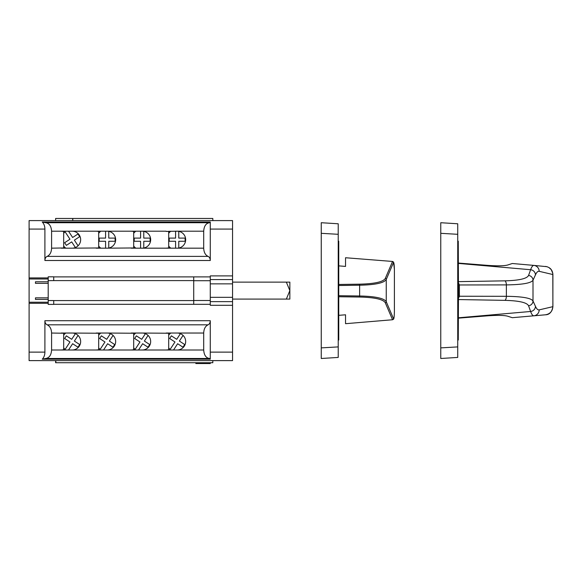 <?xml version="1.0" encoding="UTF-8"?>
<svg xmlns="http://www.w3.org/2000/svg" width="582" height="582" viewBox="0 0 582 582"><rect width="100%" height="100%" fill="white"/><g stroke="black" fill="none" stroke-linecap="round" stroke-linejoin="round"><path stroke-width="0.87" d="M78.061 335.407L74.372 341.059L79.698 344.537L77.959 347.199L72.626 343.722L68.523 350.008M75.391 333.668L71.702 339.313L66.377 335.836L64.638 338.498L69.964 341.983L64.718 350.008M68.523 231.2L72.626 237.485L77.959 234L79.698 236.67L74.372 240.148L78.061 245.793M64.718 231.2L69.964 239.224L64.638 242.709L66.377 245.371L71.702 241.886L75.391 247.532M64.158 350.008A11.669 11.669 0 0 1 63.678 349.527M63.678 333.508A11.669 11.669 0 0 1 64.158 333.035M64.158 248.172A11.669 11.669 0 0 1 63.678 247.692M63.678 231.68A11.669 11.669 0 0 1 64.158 231.2M166.146 231.41L177.183 231.2A8.483 8.483 0 0 1 185.665 239.689A8.483 8.483 0 0 1 177.183 248.172L166.146 248.172L168.693 247.961L168.693 231.41L166.146 231.41M45.643 222.717L42.246 222.004L210.277 222.004L210.277 222.717L45.643 222.717C49.244 223.226 51.231 226.056 51.587 231.2L51.587 248.172L63.678 247.961L63.678 231.41L61.132 231.2L72.168 231.2A8.483 8.483 0 0 1 80.651 239.689A8.483 8.483 0 0 1 72.168 248.172L98.685 247.961L98.685 231.41L96.139 231.2L107.168 231.2A8.483 8.483 0 0 1 115.658 239.689A8.483 8.483 0 0 1 107.168 248.172L133.693 247.961L133.693 231.41L131.146 231.2L142.175 231.2A8.483 8.483 0 0 1 150.665 239.689A8.483 8.483 0 0 1 142.175 248.172L166.146 248.172M29.1 296.966L29.1 360.614L232.553 360.614L232.553 352.125L210.277 352.125L210.277 358.49L45.643 358.49C49.244 357.974 51.231 355.151 51.587 350.008L51.587 333.035L63.678 333.246L63.678 349.789L61.132 350.008L72.168 350.008A8.483 8.483 0 0 0 80.651 341.518A8.483 8.483 0 0 0 72.168 333.035L98.685 333.246L98.685 349.789L96.139 350.008L107.168 350.008A8.483 8.483 0 0 0 115.658 341.518A8.483 8.483 0 0 0 107.168 333.035L133.693 333.246L133.693 349.789L131.146 350.008L142.175 350.008A8.483 8.483 0 0 0 150.665 341.518A8.483 8.483 0 0 0 142.175 333.035L168.693 333.246L168.693 349.789L166.146 350.008L177.183 350.008A8.483 8.483 0 0 0 185.665 341.518A8.483 8.483 0 0 0 177.183 333.035L166.146 333.035M48.197 297.853L35.466 297.853L35.466 299.417L48.197 299.417M48.197 281.79L35.466 281.79L35.466 283.347L48.197 283.347M61.132 248.172L72.168 248.172M96.139 248.172L107.168 248.172M131.146 248.172L142.175 248.172M48.197 300.552L53.711 300.552L53.711 304.393L48.197 304.393L48.197 276.814L53.711 276.814L53.711 280.604L193.726 280.604L193.726 276.887L210.277 276.887M53.711 304.313L193.726 304.313L193.726 280.604M131.146 333.035L142.175 333.035M96.139 333.035L107.168 333.035M61.132 333.035L72.168 333.035M29.1 302.233L48.197 302.233L29.1 302.233L29.1 220.593L232.553 220.593L232.553 229.075L210.277 229.075L210.277 222.717L209.542 222.717C205.999 223.226 204.049 226.056 203.7 231.2L177.183 231.2M29.1 284.234L29.1 278.974L48.197 278.974M42.246 222.004C43.956 223.735 44.843 226.092 44.901 229.075L44.901 260.496C44.996 258.408 45.738 257.04 47.135 256.386C49.914 255.091 51.405 252.348 51.587 248.172M210.277 254.96L210.277 260.496C210.182 258.408 209.455 257.04 208.087 256.386L47.135 256.386M210.277 352.125L210.277 320.704C210.182 322.792 209.455 324.167 208.087 324.814C205.344 326.116 203.882 328.859 203.7 333.035L203.7 350.008C204.049 355.151 205.999 357.974 209.542 358.49L210.277 358.49L210.277 359.196L42.246 359.196L45.643 358.49M208.087 324.814L47.135 324.814C49.914 326.116 51.405 328.859 51.587 333.035M47.135 324.814C45.738 324.167 44.996 322.792 44.901 320.704L44.901 352.125C44.843 355.115 43.956 357.472 42.246 359.196M212.823 360.614L212.823 362.732L55.617 362.732L55.617 360.614M55.828 362.732L55.828 360.614M210.277 362.732L210.277 363.532L195.85 363.532L195.85 362.732M212.823 220.593L212.823 218.468L72.801 218.468L72.801 220.593M72.801 218.468L72.59 220.593M72.59 218.468L55.617 218.468L55.617 220.593M44.901 320.704L210.277 320.704L210.277 326.24M203.7 231.2L203.7 248.172C203.882 252.348 205.344 255.091 208.087 256.386M44.901 260.496L210.277 260.496L210.277 229.075M232.553 283.863L210.277 283.863L210.277 275.904L232.553 275.904L232.553 352.125M210.277 283.863L210.277 297.337L232.553 297.337M210.277 297.337L210.277 305.303L232.553 305.303M232.553 275.904L232.553 229.075M321.249 233.324L321.249 222.717L338.222 223.779L338.222 234.306L321.249 233.324L321.249 347.883L338.222 346.901L338.222 357.428L321.249 358.49L321.249 347.883M338.222 234.306L338.222 346.901M338.222 340.034L338.753 340.034L338.753 241.174L338.222 241.174M345.541 265.625L345.541 266.411L338.753 265.872M338.753 315.335L345.541 314.797L345.541 315.582M394.407 269.539L394.4 269.561C394.232 264.359 393.905 262.075 393.425 262.708L386.252 279.484C384.113 282.968 375.237 284.874 359.625 285.209L359.625 295.998C375.237 296.325 384.113 298.239 386.252 301.716L393.425 318.5C393.905 319.132 394.232 316.848 394.4 311.646L394.407 269.531L393.592 262.126L392.624 261.456L345.541 257.739L392.624 261.456M392.624 319.751L345.541 323.694L392.624 319.744C393.49 318.849 394.138 320.857 394.407 311.668L394.4 269.561M345.541 266.411L345.541 257.739M345.541 323.461L345.541 314.797M440.763 347.883L440.763 358.49L457.736 357.428L457.736 346.901L440.763 347.883L440.763 222.717L457.736 223.779L457.736 346.901M457.736 234.306L440.763 233.324M457.736 340.034L458.267 340.034L458.471 296.493L458.267 241.174L457.736 241.174M458.267 281.644L504.914 280.844C519.035 280.473 526.914 278.676 528.558 275.461L530.624 269.728C531.548 267.043 532.595 265.596 533.774 265.385L512.32 263.508L508.61 264.701C505.598 265.901 498.716 266.134 487.971 265.399L458.267 263.049M458.267 318.158L487.971 315.8C498.716 315.073 505.598 315.306 508.61 316.506L512.32 317.692L533.774 315.822C532.617 315.64 531.562 314.193 530.624 311.479L458.267 317.808M458.267 298.85L459.394 296.238L506.376 296.303C522.265 296.514 531.14 298.071 533.003 300.974L533.003 280.226L535.447 274.893C536.684 272.209 537.928 271.016 539.187 271.321A5.958 5.936 -85 0 0 533.774 265.385L547.015 266.702M548.884 267.509L551.19 269.546L552.813 273.344L552.9 306.663L539.187 309.879C537.892 310.155 536.648 308.962 535.447 306.307L533.003 300.974A4.889 4.772 156.9 0 1 528.558 305.746C526.914 302.531 519.035 300.734 504.914 300.356L458.267 299.555M528.558 305.746L530.624 311.479A5.303 5.18 156.9 0 0 535.447 306.307M528.558 275.461A4.889 4.772 -156.9 0 1 533.003 280.226C531.14 283.128 522.265 284.685 506.376 284.896A4.161 1.826 -90.8 0 0 504.914 280.844M458.267 282.35L459.394 284.969L506.376 284.896L506.376 296.303A4.161 1.826 90.8 0 1 504.914 300.356M539.187 271.321L552.878 274.537C552.544 269.903 550.07 267.196 545.458 266.411M539.187 309.879A5.958 5.936 85 0 1 533.774 315.822L524.818 316.601M552.9 274.537L552.878 306.663C552.5 311.29 550.026 314.004 545.458 314.797L533.774 315.822M458.471 296.493L459.394 296.238L459.394 284.969L458.471 284.714M180.405 333.668L176.717 339.313L171.392 335.836L169.653 338.498L174.978 341.983L169.733 350.008M173.538 350.008L177.641 343.722L182.974 347.199L184.712 344.537L179.38 341.059L183.068 335.407M169.173 350.008A11.669 11.669 0 0 1 168.693 349.527M168.693 333.508A11.669 11.669 0 0 1 169.173 333.035M145.405 333.668L141.717 339.313L136.384 335.836L134.646 338.498L139.971 341.983L134.733 350.008M138.531 350.008L142.641 343.722L147.966 347.199L149.705 344.537L144.38 341.059L148.068 335.407M134.166 350.008A11.669 11.669 0 0 1 133.693 349.527M133.693 333.508A11.669 11.669 0 0 1 134.166 333.035M110.398 333.668L106.71 339.313L101.384 335.836L99.638 338.498L104.971 341.983L99.726 350.008M103.531 350.008L107.634 343.722L112.959 347.199L114.705 344.537L109.372 341.059L113.061 335.407M99.166 350.008A11.669 11.669 0 0 1 98.685 349.527M98.685 333.508A11.669 11.669 0 0 1 99.166 333.035M105.582 231.2L105.582 238.096L99.216 238.096L99.216 241.275L105.582 241.275L105.582 248.172M108.761 248.019L108.761 241.275L115.127 241.275L115.127 238.096L108.761 238.096L108.761 231.352M99.166 248.172A11.669 11.669 0 0 1 98.685 247.692M98.685 231.68A11.669 11.669 0 0 1 99.166 231.2M140.582 231.2L140.582 238.096L134.224 238.096L134.224 241.275L140.582 241.275L140.582 248.172M143.769 248.019L143.769 241.275L150.134 241.275L150.134 238.096L143.769 238.096L143.769 231.352M134.166 248.172A11.669 11.669 0 0 1 133.693 247.692M133.693 231.68A11.669 11.669 0 0 1 134.166 231.2M175.589 231.2L175.589 238.096L169.224 238.096L169.224 241.275L175.589 241.275L175.589 248.172M178.769 248.019L178.769 241.275L185.134 241.275L185.134 238.096L178.769 238.096L178.769 231.352M169.173 248.172A11.669 11.669 0 0 1 168.693 247.692M168.693 231.68A11.669 11.669 0 0 1 169.173 231.2M286.344 282.117L289.858 282.117L289.858 299.09L286.344 299.09L289.858 290.6L286.344 282.117L232.553 282.117M286.344 299.09L232.553 299.09M65.097 349.426A10.607 10.607 0 0 1 63.678 347.883M63.678 335.152A10.607 10.607 0 0 1 65.802 333.035M65.802 248.172A10.607 10.607 0 0 1 63.678 246.048M63.678 233.324A10.607 10.607 0 0 1 65.097 231.774M142.175 231.2L166.146 231.2M107.168 231.2L131.146 231.2M72.168 231.2L96.139 231.2M51.587 231.2L61.132 231.2M53.711 300.596L193.726 300.596M53.711 280.604L48.197 280.648M142.175 350.008L166.146 350.008M107.168 350.008L131.146 350.008M72.168 350.008L96.139 350.008M51.587 350.008L61.132 350.008M29.1 277.92L48.197 277.92M53.711 276.894L193.726 276.894M193.726 280.706L210.277 280.706M193.726 300.501L210.277 300.501M203.7 350.008L177.183 350.008M203.7 333.035L177.183 333.035M29.1 303.287L48.197 303.287M193.726 304.321L210.277 304.321M203.7 248.172L177.183 248.172M210.277 279.578L232.553 279.578M210.277 301.629L232.553 301.629M29.1 352.125L44.901 352.125M29.1 229.075L44.901 229.075M338.753 284.467L359.247 284.176A1.062 0.466 -90.8 0 1 359.625 285.209L338.753 285.507M338.753 295.7L359.625 295.998A1.062 0.466 90.8 0 1 359.247 297.031L338.753 296.74M393.425 262.708A1.062 1.033 -156.9 0 0 392.457 261.674L385.284 278.451A1.062 1.033 -156.9 0 1 386.252 279.484L386.252 301.716A1.062 1.033 156.9 0 1 385.284 302.749L392.457 319.533A1.062 1.033 156.9 0 0 393.425 318.5M385.284 302.749C383.203 299.293 374.524 297.38 359.247 297.031M359.247 284.176C374.524 283.82 383.203 281.914 385.284 278.451M535.447 274.893A5.303 5.18 -156.9 0 0 530.624 269.728L458.267 263.399M170.111 349.426A10.607 10.607 0 0 1 168.693 347.883M168.693 335.152A10.607 10.607 0 0 1 170.817 333.035M135.111 349.426A10.607 10.607 0 0 1 133.693 347.883M133.693 335.152A10.607 10.607 0 0 1 135.81 333.035M100.104 349.426A10.607 10.607 0 0 1 98.685 347.883M98.685 335.152A10.607 10.607 0 0 1 100.81 333.035M100.81 248.172A10.607 10.607 0 0 1 98.685 246.048M98.685 233.324A10.607 10.607 0 0 1 100.81 231.2M135.81 248.172A10.607 10.607 0 0 1 133.693 246.048M133.693 233.324A10.607 10.607 0 0 1 135.81 231.2M170.817 248.172A10.607 10.607 0 0 1 168.693 246.048M168.693 233.324A10.607 10.607 0 0 1 170.817 231.2M48.197 278.982L29.1 278.982M552.9 306.663C551.969 312.003 549.488 314.717 545.458 314.797"/></g></svg>
